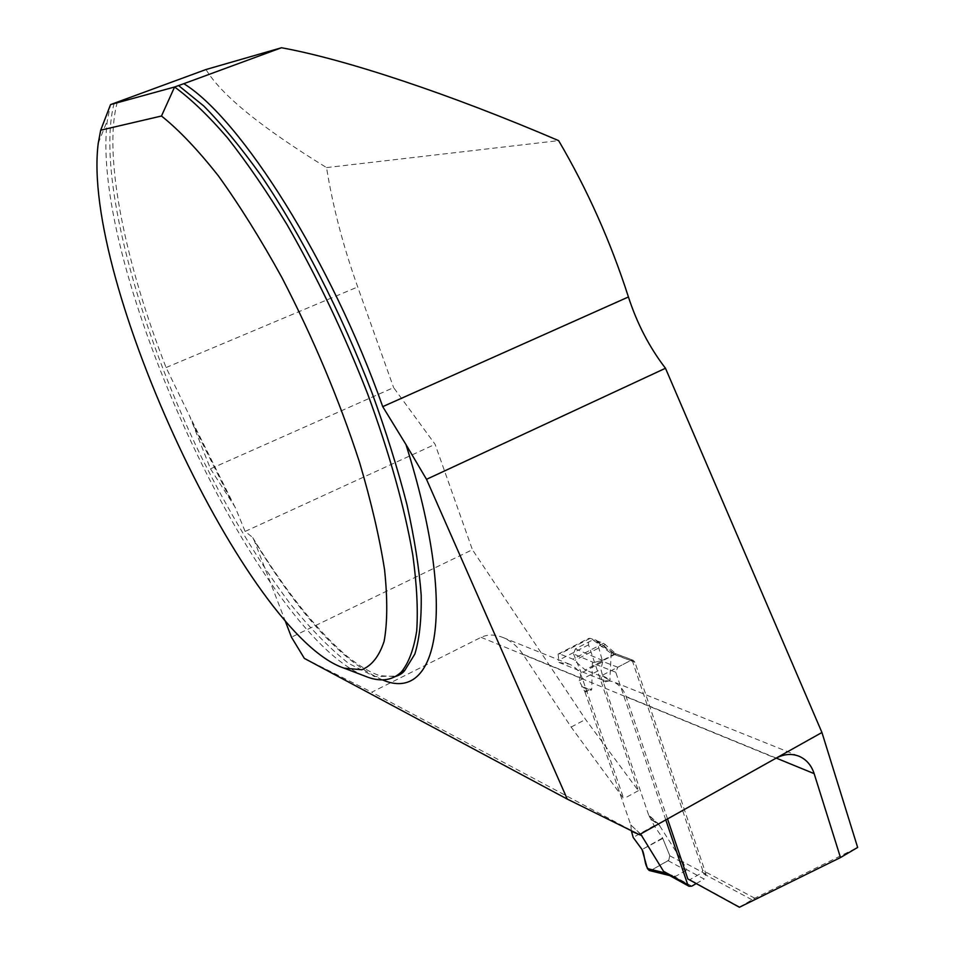 <?xml version="1.0" encoding="UTF-8"?>
<svg xmlns="http://www.w3.org/2000/svg" width="955" height="955" viewBox="0 0 955 955"><rect width="100%" height="100%" fill="white"/><g stroke="black" fill="none" stroke-linecap="round" stroke-linejoin="round"><path stroke-width="0.72" stroke-dasharray="4.78 3.58" d="M117.346 102.03C102.651 155.39 125.415 263.305 166.075 367.556L189.615 416.034L210.494 468.833L393.615 387.599L435.11 444.314L472.403 549.71L291.454 637.164M205.982 69.524C221.405 95.034 261.598 127.731 326.55 167.591C332.794 206.459 343.179 246.247 357.707 286.954L393.615 387.599M363.915 675.71C257.17 630.909 88.373 266.815 107.366 120.402L110.541 104.596M210.494 468.833L235.228 507.344L245.137 531.434L252.657 537.474L254.364 540.888L284.984 620.356M326.55 167.591L558.627 140.624M739.397 907.25L754.772 898.213L857.65 847.443M754.772 898.213L702.725 870.423L632.019 659.786L616.059 653.829L603.608 643.288L590.178 638.346L588.495 638.489L588.555 644.84L638.346 790.68L585.558 719.425L472.403 549.71M245.137 531.434L435.11 444.314M616.059 653.829L585.14 669.885L572.869 659.141L559.761 653.96L558.114 654.08L558.997 662.448L569.443 664.167C575.626 666.948 579.948 671.759 582.419 678.611L623.746 798.714L571.138 727.065L522.91 654.211C517.741 646.607 511.223 641.091 503.369 637.665C495.084 634.323 487.671 634.216 481.093 637.331L371.77 692.196L639.373 834.682M667.533 818.913L626.11 696.529C623.579 689.403 619.138 684.413 612.764 681.548L601.984 679.805L600.731 676.128L632.019 659.786M558.997 662.448L601.984 679.805M638.346 790.68L623.746 798.714M687.851 878.97L689.88 879.698L701.782 872.846L702.725 870.423M600.731 676.128L585.14 669.885M751.931 899.765L701.782 872.846M739.636 906.987L689.88 879.698M571.138 727.065L585.558 719.425M304.335 658.377L371.77 692.196M665.79 819.891L615.772 672.248L617.754 667.235L630.694 660.478L633.213 660.311L634.932 662.221L706.02 874.183L704.122 879.042L686.299 869.396L683.243 862.95L658.926 824.583M696.255 883.578L704.122 879.042M649.221 870.459L651.405 870.172L668.094 860.682L669.861 855.823L662.591 837.977L654.163 825.669L648.624 814.949L657.923 823.389M648.624 814.949L603.393 682.359L609.421 680.784L609.242 679.9L609.421 680.784M634.932 662.221L611.212 653.327L609.839 680.211M615.772 672.248L592.375 663.104L591.73 689.534L590.5 689.713L590.894 690.501L591.3 689.928M592.375 663.104L593.64 662.531L573.513 653.889L575.364 648.863L592.888 639.862L595.86 640.029L597.078 641.76L602.677 661.851L581.32 672.941L579.148 680.7L584.985 692.005L590.894 690.501M584.985 692.005L630.754 824.893L640.435 834.085M668.094 860.682L686.048 870.375L686.299 869.396M686.048 870.375L675.865 876.201L670.792 875.723L667.461 874.303M611.212 653.327L613.217 652.874M613.337 652.886L613.134 654.832L602.45 660.383L593.64 662.531M669.861 855.823L683.243 862.95M648.994 815.689L658.293 824.141L651.513 819.342M654.163 825.669L633.165 837.428M662.591 837.977L642.058 849.532L662.782 838.442L669.765 855.585L668.81 860.145L652.146 869.742M631.327 830.707L640.101 834.264M630.754 824.893L639.981 833.428M630.933 825.741L631.315 830.611M602.677 661.851L600.898 669.371L602.796 676.474L609.242 679.9L603.202 681.476L602.796 676.474M597.078 641.76L612.179 652.91M603.393 682.359L603.202 681.476M579.148 680.7L600.898 669.371M573.513 653.889L581.32 672.941M584.603 691.229L590.5 689.713L581.953 687.361M651.405 870.172L675.865 876.201M592.888 639.862L613.134 654.832M575.364 648.863L602.45 660.383M166.075 367.556L357.707 286.954M114.158 103.271C95.739 173.189 138.403 328.222 201.589 457.385C229.522 513.372 258.96 562.053 289.914 603.417C310.244 628.581 329.809 648.564 348.611 663.379L374.456 676.546L396.062 676.104M382.43 679.853C343.084 662.424 300.395 616.106 254.364 540.888M230.251 499.143L194.331 427.16M582.419 678.611L522.91 654.211M481.093 637.331L775.866 758.282M776.224 758.091L626.11 696.529M588.555 644.84L558.293 660.406M590.178 638.346L559.761 653.96M603.608 643.288L572.869 659.141M605.506 644.506L574.731 660.394M706.02 874.183L681.512 861.04M691.802 886.145L674.123 876.368M630.694 660.478L613.456 654.02M617.754 667.235L600.683 660.657M651.811 819.903L659.833 825.574M638.179 834.085L639.456 834.622M602.677 675.782L610.281 679.817M581.631 686.764L591.73 689.534M98.234 143.298L107.366 120.402M252.705 537.57C284.817 590.202 316.081 629.62 346.534 655.834C359.295 666.041 370.445 672.654 379.959 675.698L395.203 676.594M235.181 507.499L189.603 416.034M798.344 755.966L612.764 681.548M569.443 664.167L503.369 637.665M558.114 654.08L588.495 638.489M612.835 652.695L633.213 660.311M669.682 875.556L671.067 875.902M595.884 640.005L613.206 652.79"/><path stroke-width="1.43" d="M100.693 130.178L98.234 143.298C80.709 280.197 247.572 636.317 344.17 668.178L361.635 669.73C371.591 665.922 379.075 656.479 384.101 641.402C387.467 622.994 387.623 599.167 384.59 569.908C379.589 537.82 371.256 502.02 359.593 462.495C339.312 400.014 313.383 338.321 281.821 277.416C260.751 239.239 239.657 205.456 218.54 176.078C197.948 149.947 178.931 129.928 161.479 116.021L100.693 130.178L110.541 104.596L205.982 69.524L281.498 47.75L183.814 83.682C240.851 118.647 331.934 262.541 382.728 406.651L405.971 444.553C458.961 612.728 437.127 703.763 382.43 679.853M667.533 818.913L687.851 878.97L739.397 907.25L840.484 857.554L857.65 847.443L821.945 732.497L665.48 368.26C649.436 347.381 637.081 323.626 628.426 296.969C610.663 241.758 587.397 189.639 558.627 140.624C449.542 93.877 345.137 59.27 281.498 47.75M396.062 676.104L404.92 670.183L401.363 671.962C408.716 662.925 413.825 649.233 416.702 630.909C418.123 609.923 416.834 584.699 412.835 555.237C404.657 507.511 389.604 453.78 367.687 394.021C344.218 333.784 317.275 277.225 286.858 224.365C266.743 191.37 246.927 162.481 227.397 137.711C208.405 115.71 190.797 98.807 174.586 87.001L183.814 83.682M401.363 671.962C392.672 680.175 381.666 681.989 368.344 677.405L363.915 675.71M110.541 104.596L174.586 87.001L161.479 116.021M284.984 620.356L291.454 637.164L304.335 658.377L567.27 799.096L426.515 479.326L405.971 444.553M840.484 857.554L814.149 773.634C811.428 765.361 806.509 759.619 799.395 756.396C791.802 753.316 783.96 753.949 775.866 758.282L639.373 834.682L567.27 799.096M821.945 732.497L775.866 758.282M426.515 479.326L665.48 368.26M696.255 883.578L691.802 886.145L689.009 886.276L687.743 884.7L665.79 819.891M640.435 834.085L640.984 834.634L640.101 834.264M687.743 884.7L663.534 871.294L640.984 834.634M663.534 871.294L667.461 874.303M669.682 875.556L649.197 870.483L647.395 868.573L642.058 849.532L633.165 837.428L631.327 830.707M647.395 868.573L665.551 873.049M652.146 869.742C643.837 871.223 645.616 855.644 642.058 849.532M628.426 296.969L382.728 406.651M395.203 676.594C399.847 675.101 403.082 672.965 404.92 670.183L414.828 654.08C419.46 639.038 421.585 619.437 421.191 595.287C419.233 568.655 414.458 538.369 406.902 504.407C397.722 468.774 386.023 431.374 371.782 392.207C341.484 313.347 301.207 234.763 260.99 175.469C241.018 147.548 221.918 124.377 203.702 105.945L178.561 85.532M814.149 773.634L776.224 758.091M631.434 831.28L638.179 834.085M639.456 834.622L641.879 835.637M344.17 668.178L368.344 677.405M799.395 756.396L798.344 755.966M667.64 874.422L689.009 886.276"/></g></svg>
